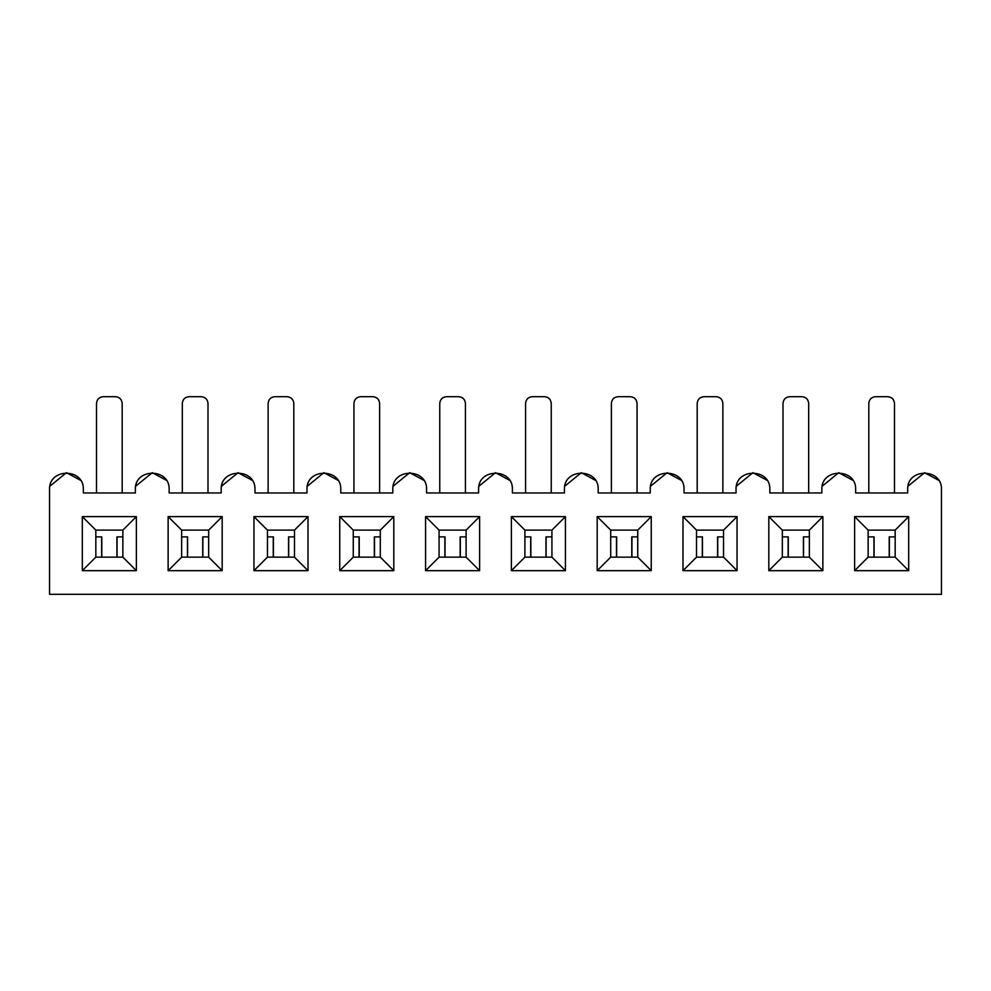 <?xml version="1.0" encoding="UTF-8"?>
<svg xmlns="http://www.w3.org/2000/svg" width="991" height="991" viewBox="0 0 991 991"><rect width="100%" height="100%" fill="white"/><g stroke="black" fill="none" stroke-linecap="round" stroke-linejoin="round"><path stroke-width="1.49" d="M564.424 492.961L564.424 489.591C563.495 467.802 599.134 467.802 598.205 489.591L598.205 492.961L650.232 492.961L650.232 489.591C649.303 467.802 684.942 467.802 684.013 489.591L684.013 492.961L736.04 492.961L736.04 489.591C735.111 467.802 770.75 467.802 769.821 489.591L769.821 492.961L821.849 492.961L821.849 489.591C820.932 467.802 856.571 467.802 855.642 489.591L855.642 492.961L907.669 492.961L907.669 489.591C906.74 467.802 942.379 467.802 941.45 489.591L941.45 594.315L49.55 594.315L941.45 594.315L941.45 489.591C942.491 467.802 906.616 467.802 907.669 489.591L907.669 492.961L855.642 492.961L855.642 489.591C856.682 467.802 820.808 467.802 821.849 489.591L821.849 492.961L769.821 492.961L769.821 489.591C770.874 467.802 735 467.802 736.04 489.591L736.04 492.961L684.013 492.961L684.013 489.591C685.066 467.802 649.192 467.802 650.232 489.591L650.232 492.961L598.205 492.961L598.205 489.591C599.245 467.802 563.371 467.802 564.424 489.591L564.424 492.961L512.397 492.961L564.424 492.961M595.418 480.301L581.308 472.695L564.771 486.185M852.855 480.301L838.745 472.695L822.196 486.185M767.046 480.301L752.937 472.695L736.387 486.185M681.238 480.301L667.129 472.695L650.579 486.185M551.925 530.123L565.427 516.621L511.381 516.621L524.896 530.123L551.925 530.123L551.925 557.153L565.427 570.667L565.427 516.621L551.925 530.123L524.896 530.123L511.381 516.621L565.427 516.621L565.427 570.667L551.925 557.153L524.896 557.153L511.381 570.667L565.427 570.667L511.381 570.667L511.381 516.621L511.381 570.667L524.896 557.153L551.925 557.153L551.925 530.123M938.663 480.301L924.553 472.695L908.016 486.185M908.685 516.621L895.17 530.123L895.17 557.153L908.685 570.667L908.685 516.621L854.626 516.621L854.626 570.667L908.685 570.667L895.17 557.153L868.141 557.153L854.626 570.667L868.141 557.153L868.141 530.123L854.626 516.621L868.141 530.123L895.17 530.123L908.685 516.621L908.685 570.667L854.626 570.667L854.626 516.621L908.685 516.621M822.864 516.621L809.35 530.123L809.35 557.153L822.864 570.667L822.864 516.621L768.818 516.621L768.818 570.667L822.864 570.667L809.35 557.153L782.333 557.153L768.818 570.667L782.333 557.153L782.333 530.123L768.818 516.621L782.333 530.123L809.35 530.123L822.864 516.621L822.864 570.667L768.818 570.667L768.818 516.621L822.864 516.621M737.056 516.621L723.541 530.123L723.541 557.153L737.056 570.667L737.056 516.621L682.997 516.621L682.997 570.667L737.056 570.667L723.541 557.153L696.512 557.153L682.997 570.667L696.512 557.153L696.512 530.123L682.997 516.621L696.512 530.123L723.541 530.123L737.056 516.621L737.056 570.667L682.997 570.667L682.997 516.621L737.056 516.621M651.248 516.621L637.733 530.123L637.733 557.153L651.248 570.667L651.248 516.621L597.189 516.621L597.189 570.667L651.248 570.667L637.733 557.153L610.704 557.153L597.189 570.667L610.704 557.153L610.704 530.123L597.189 516.621L610.704 530.123L637.733 530.123L651.248 516.621L651.248 570.667L597.189 570.667L597.189 516.621L651.248 516.621M895.17 557.153L895.17 530.123L868.141 530.123L868.141 557.153L895.17 557.153M809.35 557.153L809.35 530.123L782.333 530.123L782.333 557.153L809.35 557.153M723.541 557.153L723.541 530.123L696.512 530.123L696.512 557.153L723.541 557.153M637.733 557.153L637.733 530.123L610.704 530.123L610.704 557.153L637.733 557.153M512.397 492.961L512.397 489.591C513.437 467.802 477.563 467.802 478.603 489.591L478.603 492.961L426.576 492.961L426.576 489.591C427.629 467.802 391.755 467.802 392.795 489.591L392.795 492.961L340.768 492.961L340.768 489.591C341.808 467.802 305.934 467.802 306.987 489.591L306.987 492.961L254.96 492.961L254.96 489.591C256 467.802 220.126 467.802 221.179 489.591L221.179 492.961L169.151 492.961L169.151 489.591C170.192 467.802 134.318 467.802 135.358 489.591L135.358 492.961L83.331 492.961L83.331 489.591C84.384 467.802 48.509 467.802 49.55 489.591L49.55 594.315L49.55 489.591C48.621 467.802 84.26 467.802 83.331 489.591L83.331 492.961L135.358 492.961L135.358 489.591C134.429 467.802 170.068 467.802 169.151 489.591L169.151 492.961L221.179 492.961L221.179 489.591C220.25 467.802 255.889 467.802 254.96 489.591L254.96 492.961L306.987 492.961L306.987 489.591C306.058 467.802 341.697 467.802 340.768 489.591L340.768 492.961L392.795 492.961L392.795 489.591C391.866 467.802 427.505 467.802 426.576 489.591L426.576 492.961L478.603 492.961L478.603 489.591C477.674 467.802 513.326 467.802 512.397 489.591L512.397 492.961M136.374 516.621L136.374 570.667L82.315 570.667L82.315 516.621L136.374 516.621L122.859 530.123L122.859 557.153L136.374 570.667L136.374 516.621L82.315 516.621L82.315 570.667L136.374 570.667L122.859 557.153L95.83 557.153L82.315 570.667L95.83 557.153L95.83 530.123L82.315 516.621L95.83 530.123L122.859 530.123L136.374 516.621M222.182 516.621L222.182 570.667L168.136 570.667L168.136 516.621L222.182 516.621L208.667 530.123L208.667 557.153L222.182 570.667L222.182 516.621L168.136 516.621L168.136 570.667L222.182 570.667L208.667 557.153L181.65 557.153L168.136 570.667L181.65 557.153L181.65 530.123L168.136 516.621L181.65 530.123L208.667 530.123L222.182 516.621M308.003 516.621L308.003 570.667L253.944 570.667L253.944 516.621L308.003 516.621L294.488 530.123L294.488 557.153L308.003 570.667L308.003 516.621L253.944 516.621L253.944 570.667L308.003 570.667L294.488 557.153L267.459 557.153L253.944 570.667L267.459 557.153L267.459 530.123L253.944 516.621L267.459 530.123L294.488 530.123L308.003 516.621M393.811 516.621L393.811 570.667L339.752 570.667L339.752 516.621L393.811 516.621L380.296 530.123L380.296 557.153L393.811 570.667L393.811 516.621L339.752 516.621L339.752 570.667L393.811 570.667L380.296 557.153L353.267 557.153L339.752 570.667L353.267 557.153L353.267 530.123L339.752 516.621L353.267 530.123L380.296 530.123L393.811 516.621M479.619 516.621L479.619 570.667L425.573 570.667L425.573 516.621L479.619 516.621L466.104 530.123L466.104 557.153L479.619 570.667L479.619 516.621L425.573 516.621L425.573 570.667L479.619 570.667L466.104 557.153L439.075 557.153L425.573 570.667L439.075 557.153L439.075 530.123L425.573 516.621L439.075 530.123L466.104 530.123L479.619 516.621M509.609 480.301L495.5 472.695L478.95 486.185M423.801 480.301L409.692 472.695L393.142 486.185M337.993 480.301L323.871 472.695L307.334 486.185M252.172 480.301L238.063 472.695L221.513 486.185M166.364 480.301L152.255 472.695L135.705 486.185M80.556 480.301L66.447 472.695L49.897 486.185M524.896 557.153L524.896 530.123L524.896 557.153M122.859 557.153L122.859 530.123L95.83 530.123L95.83 557.153L122.859 557.153M208.667 557.153L208.667 530.123L181.65 530.123L181.65 557.153L208.667 557.153M294.488 557.153L294.488 530.123L267.459 530.123L267.459 557.153L294.488 557.153M380.296 557.153L380.296 530.123L353.267 530.123L353.267 557.153L380.296 557.153M466.104 557.153L466.104 530.123L439.075 530.123L439.075 557.153L466.104 557.153M101.639 557.153L101.639 536.887L95.83 536.887L101.639 536.887L101.639 557.153M122.859 536.887L117.062 536.887L117.062 557.153L117.062 536.887L122.859 536.887M187.448 557.153L187.448 536.887L181.65 536.887L187.448 536.887L187.448 557.153M208.667 536.887L202.87 536.887L202.87 557.153L202.87 536.887L208.667 536.887M273.256 557.153L273.256 536.887L267.459 536.887L273.256 536.887L273.256 557.153M294.488 536.887L288.691 536.887L288.691 557.153L288.53 536.887L288.53 557.153L288.53 536.887L294.488 536.887M359.064 557.153L359.064 536.887L353.267 536.887L359.064 536.887L359.064 557.153M380.296 536.887L374.499 536.887L374.499 557.153L374.338 536.887L374.338 557.153L374.338 536.887L380.296 536.887M444.885 557.153L444.885 536.887L439.075 536.887L444.885 536.887L444.885 557.153M466.104 536.887L460.307 536.887L460.307 557.153L460.158 536.887L460.158 557.153L460.158 536.887L466.104 536.887M530.693 557.153L530.693 536.887L524.896 536.887L530.693 536.887L530.693 557.153M551.925 536.887L546.115 536.887L546.115 557.153L545.967 536.887L545.967 557.153L545.967 536.887L551.925 536.887M637.733 536.887L631.936 536.887L631.936 557.153L631.936 536.887L637.733 536.887M616.501 557.153L616.501 536.887L610.704 536.887L616.501 536.887L616.501 557.153M702.309 557.153L702.309 536.887L696.512 536.887L702.309 536.887L702.309 557.153M723.541 536.887L717.744 536.887L717.744 557.153L717.595 536.887L717.595 557.153L717.595 536.887L723.541 536.887M809.35 536.887L803.552 536.887L803.552 557.153L803.552 536.887L809.35 536.887M788.13 557.153L788.13 536.887L782.333 536.887L788.13 536.887L788.13 557.153M895.17 536.887L889.361 536.887L889.361 557.153L889.361 536.887L895.17 536.887M873.938 557.153L873.938 536.887L868.141 536.887L873.938 536.887L873.938 557.153M439.756 403.436L439.756 492.961L439.756 403.436C440.19 399.361 442.444 397.106 446.507 396.685C442.407 397.081 440.153 399.336 439.756 403.436M465.436 492.961L465.436 403.436C465.027 399.336 462.785 397.081 458.672 396.685L446.507 396.685L458.672 396.685C462.747 397.106 465.002 399.361 465.436 403.436L465.436 492.961L465.436 403.436M353.948 403.436L353.948 492.961L353.948 403.436C354.369 399.361 356.624 397.106 360.699 396.685C356.599 397.081 354.344 399.336 353.948 403.436M379.615 492.961L379.615 403.436C379.219 399.336 376.964 397.081 372.864 396.685L360.699 396.685L372.864 396.685C376.939 397.106 379.194 399.361 379.615 403.436L379.615 492.961L379.615 403.436M268.127 403.436L268.127 492.961L268.127 403.436C268.561 399.361 270.816 397.106 274.891 396.685C270.791 397.081 268.536 399.336 268.127 403.436M293.807 492.961L293.807 403.436C293.41 399.336 291.156 397.081 287.056 396.685L274.891 396.685L287.056 396.685C291.131 397.106 293.373 399.361 293.807 403.436L293.807 492.961L293.807 403.436M182.319 403.436L182.319 492.961L182.319 403.436C182.753 399.361 185.007 397.106 189.083 396.685C184.97 397.081 182.728 399.336 182.319 403.436M207.999 492.961L207.999 403.436C207.602 399.336 205.348 397.081 201.235 396.685L189.083 396.685L201.235 396.685C205.31 397.106 207.565 399.361 207.999 403.436L207.999 492.961L207.999 403.436M96.511 403.436L96.511 492.961L96.511 403.436C96.945 399.361 99.187 397.106 103.262 396.685C99.162 397.081 96.907 399.336 96.511 403.436M122.19 492.961L122.19 403.436C121.782 399.336 119.527 397.081 115.427 396.685L103.262 396.685L115.427 396.685C119.502 397.106 121.757 399.361 122.19 403.436L122.19 492.961L122.19 403.436M116.913 536.887L116.913 557.153L116.913 536.887M202.721 536.887L202.721 557.153L202.721 536.887M631.775 536.887L631.775 557.153L631.775 536.887M803.404 536.887L803.404 557.153L803.404 536.887M889.212 536.887L889.212 557.153L889.212 536.887M868.81 403.436L868.81 492.961L868.81 403.436C869.243 399.361 871.498 397.106 875.573 396.685C871.473 397.081 869.218 399.336 868.81 403.436M894.489 492.961L894.489 403.436C894.093 399.336 891.838 397.081 887.738 396.685L875.573 396.685L887.738 396.685C891.813 397.106 894.055 399.361 894.489 403.436L894.489 492.961L894.489 403.436M783.001 403.436L783.001 492.961L783.001 403.436C783.435 399.361 785.69 397.106 789.765 396.685C785.652 397.081 783.398 399.336 783.001 403.436M808.681 492.961L808.681 403.436C808.272 399.336 806.03 397.081 801.917 396.685L789.765 396.685L801.917 396.685C805.993 397.106 808.247 399.361 808.681 403.436L808.681 492.961L808.681 403.436M697.193 403.436L697.193 492.961L697.193 403.436C697.627 399.361 699.869 397.106 703.944 396.685C699.844 397.081 697.59 399.336 697.193 403.436M722.873 492.961L722.873 403.436C722.464 399.336 720.209 397.081 716.109 396.685L703.944 396.685L716.109 396.685C720.184 397.106 722.439 399.361 722.873 403.436L722.873 492.961L722.873 403.436M611.385 403.436L611.385 492.961L611.385 403.436C611.806 399.361 614.061 397.106 618.136 396.685C614.036 397.081 611.781 399.336 611.385 403.436M637.052 492.961L637.052 403.436C636.656 399.336 634.401 397.081 630.301 396.685L618.136 396.685L630.301 396.685C634.376 397.106 636.631 399.361 637.052 403.436L637.052 492.961L637.052 403.436M525.564 403.436L525.564 492.961L525.564 403.436C525.998 399.361 528.253 397.106 532.328 396.685C528.215 397.081 525.973 399.336 525.564 403.436M551.244 492.961L551.244 403.436C550.847 399.336 548.593 397.081 544.493 396.685L532.328 396.685L544.493 396.685C548.556 397.106 550.81 399.361 551.244 403.436L551.244 492.961L551.244 403.436M101.788 536.887L101.788 557.153M187.596 536.887L187.596 557.153M273.405 536.887L273.405 557.153M359.225 536.887L359.225 557.153M445.033 536.887L445.033 557.153M530.842 536.887L530.842 557.153M616.662 536.887L616.662 557.153M702.47 536.887L702.47 557.153M788.279 536.887L788.279 557.153M874.087 536.887L874.087 557.153"/></g></svg>
